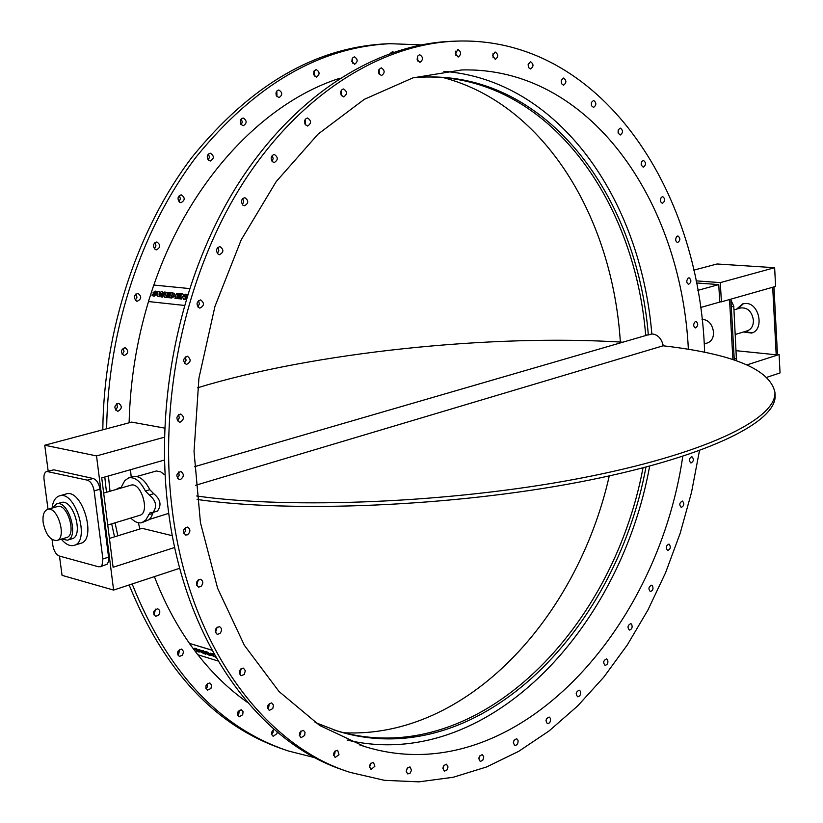 <?xml version="1.0" encoding="UTF-8"?>
<svg xmlns="http://www.w3.org/2000/svg" width="823" height="823" viewBox="0 0 823 823"><rect width="100%" height="100%" fill="white"/><g stroke="black" fill="none" stroke-linecap="round" stroke-linejoin="round"><path stroke-width="1.23" d="M213.774 656.065L214.597 656.24M213.147 655.571L213.836 656.003M212.838 654.779L212.375 654.151L213.661 654.954M212.056 654.234L212.89 654.717M214.052 654.069L210.379 653.699L212.015 654.871L211.706 655.355L215.873 657.299M210.297 653.205L214.001 653.976M206.604 652.598L209.227 654.398L206.707 653.153M206.768 653.092L208.538 654.408M208.6 654.347L209.248 654.367M205.215 652.701L209.186 655.273L210.853 655.293L210.616 654.357L206.614 651.765L204.978 651.744L205.215 652.701M205.009 651.713L206.666 651.703L210.616 654.357M210.667 654.295L210.873 655.273M201.954 651.765L203.806 652.906M203.878 653.009L201.913 651.795L203.878 653.009M198.857 649.429L201.892 650.993L198.857 649.429L200.668 650.849L200.647 651.682L203.61 653.534L205.915 654.244L203.394 650.818L201.933 650.365L202.612 651.291L201.841 651.055M201.892 650.993L202.54 651.188M203.394 650.818L201.933 650.365M203.456 650.756L205.915 654.244M195.895 649.213L198.487 651.106L195.936 650.798L198.384 651.95L200.071 651.981L199.845 651.055L195.915 648.493L194.146 648.298L196.409 650.047M199.845 651.055L195.967 648.431L194.146 648.298M199.896 650.993L200.123 651.919M198.508 651.075L196.244 650.355M211.933 650.221L189.341 643.36L211.871 650.108M218.013 660.972L197.726 654.707L189.341 643.36M187.603 294.428L186.06 299.49M180.741 293.729L180.432 294.901L177.768 294.634L180.371 294.881L180.741 293.729L176.564 293.307L174.939 298.317L179.188 298.77L179.558 297.617L176.822 297.329L177.079 296.537L179.496 296.794L179.867 295.642L177.449 295.395L177.706 294.603M177.768 294.634L177.521 295.395M179.496 296.794L179.867 295.642M179.558 296.815L177.079 296.537M177.151 296.568L176.904 297.34M179.188 298.77L179.558 297.617M179.26 298.8L174.939 298.317M172.851 294.14L173.643 295.601L171.307 296.733L172.161 294.068L172.923 294.171L172.233 294.099L171.379 296.743M174.322 293.255L171.04 292.741L169.425 297.741L171.596 297.967L175.186 295.745L174.25 293.225L175.186 295.745M175.258 295.776L171.657 297.998L169.425 297.741M165.742 292.196L162.543 297.041L161.01 296.887L162.481 297.01L165.742 292.196L164.209 292.042L162.254 295.406L162.512 291.867L161.061 291.733L159.117 295.076L159.374 291.548L157.79 291.393L157.81 296.527L159.333 296.681L161.174 293.595L160.948 296.856M161.164 293.76L159.333 296.681M159.395 296.712L157.81 296.527M159.189 294.943L159.374 291.548M162.337 295.262L162.512 291.867M156.895 291.455L155.65 291.105L153.088 292.453L155.022 294.747L152.8 294.078L151.885 295.138L152.862 295.848L154.014 296.167L156.576 294.829L154.652 292.474L156.627 292.967L157.543 291.887M157.605 291.918L156.627 292.967M155.763 292.432L154.652 292.474M155.67 293.214L156.576 294.829M156.637 294.86L154.086 296.198L152.944 295.889M153.88 294.881L152.8 294.078M154.652 294.274L153.922 293.976M170.248 292.659L169.939 293.832L167.316 293.564L169.877 293.801L170.248 292.659L166.123 292.237L164.507 297.226L168.705 297.669L169.075 296.527L166.369 296.239L166.627 295.457L169.013 295.704L169.384 294.562L166.997 294.315L167.244 293.533M167.316 293.564L167.069 294.325M169.013 295.704L169.384 294.562M169.075 295.735L166.627 295.457M166.688 295.488L166.441 296.249M168.705 297.669L169.075 296.527M168.766 297.7L164.507 297.226M186.42 294.305L184.856 299.387L183.498 299.222L184.794 299.356L186.42 294.305L185.021 294.161L184.115 296.99L182.84 293.945L181.544 293.811L179.918 298.842L181.317 298.986L182.222 296.187L183.498 299.222M182.264 296.29L181.317 298.986M181.389 299.016L179.918 298.842M184.136 296.908L182.84 293.945M148.418 301.537L184.311 305.426L148.418 301.537L153.767 285.046L189.465 288.564M345.629 770.822C258.803 743.529 183.467 641.673 167.799 505.95C154.539 395.606 182.058 272.001 238.701 183.087C295.652 94.264 376.553 44.329 451.343 41.315L452.002 41.294M417.745 61.025L417.58 56.17M379.3 74.368L379.146 69.183M341.545 95.715L341.422 90.221M305.467 124.89L305.426 119.129M272.104 161.462L273.164 158.489L272.166 155.475M242.435 204.701L243.659 201.676L242.662 198.538M217.416 253.618L218.805 250.562L217.838 247.332M197.829 306.917L199.403 303.903L198.508 300.601M184.403 363.241L186.08 360.227L185.298 356.873M177.501 420.882L179.28 417.93L178.622 414.566M177.326 478.214L179.167 475.355L178.663 472.001M183.817 533.613L185.7 530.845L185.34 527.553M196.697 585.565L198.333 579.701M215.431 632.722L217.138 627.095M239.339 673.996L240.203 673.173L241.067 668.626M267.609 708.531L268.699 707.296L269.296 703.449M299.335 735.752L300.57 734.116L300.951 730.989M333.613 755.349L334.899 753.323L335.115 750.926M369.527 767.252L370.895 763.188M406.212 771.593L407.426 767.89M442.877 768.641L443.926 765.339M478.801 758.847L479.686 755.946M513.346 742.696L514.066 740.227M545.958 720.773L546.513 718.767M576.193 693.686L576.584 692.184M603.66 662.011L603.856 661.178M660.427 200.493L660.488 199.238M641.199 164.682L641.261 162.841M618.124 132.719L618.166 130.373M591.418 105.344L591.428 102.536M561.389 83.288L561.358 80.026M528.448 67.219L528.376 63.536M493.1 57.805L492.987 53.711M455.952 55.594L455.808 51.108M197.88 654.758C212.879 673.831 229.37 689.684 247.373 702.317M115.055 522.821L117.833 535.804M132.143 583.96C167.481 672.247 219.515 727.902 288.235 750.946L315.353 757.829M456.281 52.363L455.469 52.116M421.129 44.874L390.123 43.691C319.355 47.23 254.791 84.872 196.45 156.637C142.029 227.909 107.988 329.149 106.63 428.773M108.41 475.992L110.015 491.259M148.5 301.568C136.608 341.041 130.147 381.45 129.108 422.806M130.507 469.696L131.196 477.165M138.408 522.759L139.817 529.004M154.395 576.625C163.921 601.315 175.587 623.536 189.403 643.288M340.074 78.185C263.638 102.402 189.671 180.36 153.85 285.056M351.843 61.416L352.254 58.268L354.353 56.808C358.005 59.174 358.098 61.653 354.641 64.245L351.843 61.416M313.686 74.739L313.872 71.241L316.166 69.533C319.931 71.951 320.013 74.471 316.433 77.084L313.686 74.739M276.384 95.777C275.468 92.629 276.261 90.695 278.771 89.985C282.628 92.474 282.701 95.026 278.976 97.639L276.384 95.777M240.902 124.355C239.586 121.012 240.326 118.903 243.145 118.018C247.085 120.59 247.126 123.172 243.258 125.754L240.902 124.355M208.25 160.022C206.47 156.555 207.159 154.271 210.318 153.191C214.309 155.866 214.289 158.479 210.277 161.01L208.25 160.022M179.414 202.077C177.12 198.549 177.737 196.131 181.245 194.814C185.257 197.613 185.175 200.236 181.009 202.684L179.414 202.077M155.28 249.523C152.461 246.026 152.985 243.505 156.854 241.941C160.855 244.863 160.691 247.497 156.38 249.842L155.28 249.523M136.649 301.156C133.285 297.792 133.717 295.19 137.935 293.358C141.875 296.403 141.618 299.037 137.184 301.259L136.649 301.156M124.119 355.557L124.036 355.546C120.209 352.378 120.559 349.744 125.086 347.666C128.923 350.783 128.594 353.417 124.119 355.557M118.07 411.202L117.38 411.181C113.667 407.889 114.119 405.276 118.718 403.342C122.318 406.099 122.092 408.722 118.07 411.202M126.763 519.262L123.964 520.146M158.376 615.419L155.537 616.262C152.481 612.724 153.222 610.234 157.769 608.794C160.238 610.327 160.444 612.528 158.376 615.419M182.541 655.19L179.342 656.435C176.441 652.896 177.223 650.448 181.677 649.08L183.57 651.559L182.541 655.19M210.945 688.481L207.468 690.178C204.711 686.66 205.503 684.242 209.855 682.936L211.614 685.117L210.945 688.481M242.703 714.745L239.04 716.905C236.407 713.428 237.209 711.062 241.437 709.776L243.052 711.679L242.703 714.745M277.176 731.986L276.919 733.674L273.154 736.307C270.767 734.075 271.076 731.75 274.08 729.343M390.308 53.351L392.406 51.756L393.713 52.168M168.746 513.357L149.498 519.375M136.752 476.496L156.38 470.993L160.68 471.836L165.094 475.097M48.166 471.044L44.74 445.222L131.69 422.117L164.703 428.114M109.428 538.407L142.06 528.315L172.357 535.701M775.05 394.443L775.122 395.678C776.552 422.621 704.004 458.38 577.746 482.371C451.796 506.392 291.435 513.058 197.078 499.458M196.687 495.991C291.064 509.458 451.488 502.74 577.479 478.791C703.799 454.872 776.377 419.288 774.957 392.509C770.307 369.434 733.026 353.859 663.122 345.794L195.648 485.272M622.785 342.203C491.598 333.85 312.318 352.594 197.633 387.777M733.972 309.89L740.607 307.956C747.593 307.329 751.862 311.423 753.426 320.24C753.457 325.713 751.45 329.231 747.387 330.795L735.351 334.447M767.149 377.201L780.05 372.932L779.103 354.548L746.986 364.877M779.103 354.548L776.192 354.785L772.694 287.248M736.266 350.711L776.192 354.785M721.401 301.846L720.3 282.618L774.638 267.701L775.595 286.425L721.401 301.846L719.734 301.712L718.746 284.593L696.464 282.958M720.3 282.618L696.042 280.849M774.638 267.701L717.07 263.988L693.768 270.15M773.959 286.888L777.447 354.384M743.498 303.605L737.892 308.748M744.692 331.607L752.191 332.852M736.626 309.119L742.86 303.769L746.255 303.43C759.66 303.718 764.341 330.044 751.564 333.068L743.426 331.988M730.855 299.161L734.291 360.083M718.746 284.593L697.832 290.354M720.701 301.794L700.548 307.524M732.923 359.641L729.528 299.541M103.667 493.1L130.816 485.21C141.093 481.393 150.465 512.904 139.756 515.321L107.731 525.043M47.569 509.416L57.343 506.567C67.373 502.791 77.012 535.238 66.55 537.553L56.808 540.505C67.239 538.211 57.559 505.641 47.569 509.416C43.897 510.96 42.436 515.393 43.177 522.698C45.759 534.58 50.306 540.516 56.808 540.505M333.582 729.795L334.539 730.104C472.711 773.26 611.87 634.101 643.01 467.906M645.962 467.135C615.182 634.039 475.745 774.237 337.193 730.968L315.086 722.429M649.666 466.147C619.575 631.447 485.714 772.684 347.121 740.062M682.781 456.384C656.538 635.459 510.836 792.415 364.219 746.41L319.653 725.444L279.018 691.515L244.359 645.304L217.622 588.291L200.452 522.708L194.033 451.539L198.919 378.22L214.937 306.475L241.201 239.874L276.209 181.595L317.997 134.17L364.332 99.305L412.94 77.866L461.662 69.965C589.227 66.478 681.033 200.226 688.378 349.333M443.844 71.323C558.827 80.119 640.644 199.3 651.837 333.963C657.659 334.385 661.476 338.335 663.297 345.814M620.357 342.059C612.538 218.126 545.207 104.747 443.69 77.712M344.065 732.779C466.836 738.622 577.088 618.34 609.267 475.951M61.694 539.024L67.363 540.197C79.615 537.481 68.33 499.489 56.581 503.902L52.466 507.986M56.581 503.902L61.252 502.555C73.021 498.131 84.285 536.061 72.013 538.777L67.363 540.197M61.272 539.147C65.675 544.363 69.934 546.441 74.07 545.382C90.808 541.668 75.418 489.88 59.369 495.899C55.326 497.267 52.888 501.341 52.055 508.11M59.369 495.899L65.963 494.006C82.043 487.977 97.392 539.631 80.623 543.365L74.07 545.382M52.065 539.549L52.867 545.546C53.917 551.122 56.077 554.62 59.349 556.05L98.513 566.769L100.653 566.594L102.042 565.195L102.875 558.971L94.141 490.878C93.061 485.056 90.797 481.476 87.351 480.159L46.726 471.435C44.493 472.351 43.598 475.025 44.041 479.459L48.022 509.283M46.726 471.435L53.865 469.82L93.184 478.492C96.641 479.819 98.904 483.379 99.984 489.201L108.77 558.766L108.482 561.656L107.175 564.187L100.231 566.769M164.487 460.036L101.733 477.885L113.101 567.253L174.723 547.48M44.74 445.222L96.517 455.911L164.435 437.208M96.517 455.911L113.615 590.081L62.054 575.359L59.482 556.091M113.615 590.081L179.733 568.261M413.249 77.773L426.417 76.981C547.408 73.947 636.951 195.627 648.339 334.971L651.837 333.963M425.44 77.002C545.67 75.202 634.338 196.388 645.654 334.971L648.339 334.971M128.727 477.875L133.141 476.61C139.272 475.55 144.827 479.922 149.807 489.716L153.736 493.718C160.578 499.355 161.802 505.147 157.419 511.073L153.006 512.41C157.378 506.474 156.154 500.682 149.323 495.035L145.383 491.022C140.404 481.208 134.859 476.826 128.727 477.875L124.808 480.601L120.744 488.142M153.181 512.359L151.453 516.669L149.23 519.622L142.019 522.605L145.805 519.941L150.228 512.472L153.006 512.41M130.826 518.027C134.684 522.039 138.418 523.562 142.019 522.605M119.932 488.378L117.823 488.348L116.31 489.428M702.029 319.324C708.449 319.787 712.286 324.067 713.551 332.163C713.613 337.739 711.617 341.319 707.564 342.882L704.169 343.911M730.896 300.014L733.766 306.207L736.492 360.834M417.138 59.451L417.57 56.19L419.679 54.678C423.331 57.137 423.423 59.698 419.936 62.373L417.138 59.451M352.583 63.134L352.388 58.042M378.734 73.206L378.93 69.574L381.244 67.815C385.02 70.325 385.092 72.928 381.481 75.634L378.734 73.206M314.396 76.045L314.211 70.665M341.103 94.974C340.197 91.703 341 89.707 343.53 88.977C347.399 91.559 347.46 94.192 343.705 96.898L341.103 94.974M276.96 96.661L276.816 91.024M305.24 124.571C303.924 121.104 304.685 118.913 307.535 117.998C311.495 120.672 311.516 123.347 307.607 126.022L305.24 124.571M241.262 124.818L242.281 121.886L241.19 118.954M272.176 161.545C270.386 157.944 271.086 155.588 274.275 154.457C278.297 157.234 278.267 159.929 274.203 162.563L272.176 161.545M208.301 160.084L209.484 157.08L208.353 154.024M242.898 205.164C240.604 201.512 241.232 199.001 244.781 197.643C248.813 200.534 248.731 203.25 244.503 205.801L242.898 205.164M179.075 201.769L180.412 198.724L179.28 195.565M218.342 254.4C215.513 250.778 216.048 248.165 219.967 246.54C223.99 249.554 223.815 252.291 219.453 254.729L218.342 254.4M154.477 248.896L155.979 245.84L154.889 242.59M199.32 307.987C195.925 304.51 196.368 301.815 200.647 299.901C204.618 303.049 204.351 305.786 199.855 308.09L199.32 307.987M135.311 300.282L136.968 297.247L135.96 293.924M186.44 364.445L186.358 364.435C182.5 361.153 182.871 358.427 187.459 356.256C191.317 359.476 190.977 362.202 186.44 364.445M122.205 354.518L123.995 351.534L123.1 348.16M180.114 422.168L179.414 422.137C175.68 418.742 176.143 416.037 180.803 414.02C184.424 416.85 184.198 419.576 180.114 422.168M115.58 410.091L117.473 407.159L116.712 403.774M180.515 479.49L179.198 479.562C175.618 476.064 176.173 473.379 180.865 471.507C184.218 473.986 184.105 476.651 180.515 479.49M187.551 534.796L185.648 535.053C182.243 531.483 182.881 528.829 187.572 527.09C190.638 529.23 190.627 531.802 187.551 534.796M200.905 586.562L198.487 587.108C195.246 583.486 195.956 580.863 200.617 579.248C203.384 581.079 203.487 583.517 200.905 586.562M220.039 633.473L217.179 634.379C214.103 630.737 214.865 628.155 219.463 626.632C221.953 628.186 222.138 630.469 220.039 633.473M153.88 614.832L155.64 609.123M244.277 674.438L241.046 675.755C238.135 672.124 238.927 669.572 243.423 668.132L245.326 670.673L244.277 674.438M177.717 654.913L178.745 654.007L179.507 649.429M272.773 708.624L269.275 710.403C266.498 706.792 267.31 704.293 271.703 702.893L273.462 705.136L272.773 708.624M205.884 688.553L207.139 687.246L207.643 683.327M304.654 735.474L300.961 737.747C298.327 734.188 299.13 731.719 303.399 730.361L305.024 732.305L304.654 735.474M237.477 715.187L238.886 713.469L239.184 710.228M338.994 754.701L335.198 757.469C332.677 753.971 333.469 751.543 337.605 750.195L338.994 754.701M271.621 734.497L273.092 732.377L273.236 729.816M374.897 766.244L371.08 769.484C368.653 766.069 369.424 763.682 373.426 762.345L374.897 766.244M411.51 770.225L410.121 773.167L407.745 773.939C405.379 770.606 406.13 768.26 409.998 766.913L411.51 770.225M448.041 766.974L446.827 770.184L444.379 771.12C442.085 767.869 442.805 765.565 446.529 764.207L448.041 766.974M483.78 756.893L482.772 760.329L480.272 761.45C478.029 758.292 478.708 756.018 482.319 754.629L483.78 756.893M518.099 740.525C518.151 743.673 517.05 745.309 514.797 745.443C512.585 742.377 513.223 740.134 516.721 738.725L518.099 740.525M550.464 718.438C550.782 721.648 549.764 723.396 547.398 723.684C545.217 720.701 545.814 718.489 549.198 717.049L550.464 718.438M580.41 691.248C581.007 694.489 580.071 696.33 577.612 696.772C575.442 693.882 575.997 691.69 579.279 690.209L580.41 691.248M607.559 659.593C608.434 662.813 607.6 664.737 605.049 665.365C602.889 662.546 603.403 660.385 606.592 658.863L607.559 659.593M631.58 624.122C632.753 627.27 632.013 629.256 629.369 630.089C627.208 627.352 627.682 625.202 630.799 623.639L631.58 624.122M652.217 585.462C653.678 588.486 653.05 590.533 650.324 591.593C648.154 588.918 648.586 586.778 651.631 585.184L652.217 585.462M669.243 544.24C671.002 547.12 670.478 549.208 667.679 550.494C665.488 547.892 665.879 545.762 668.862 544.116L669.243 544.24M682.483 501.094C684.541 503.769 684.129 505.888 681.259 507.431C679.037 504.88 679.386 502.76 682.329 501.063L682.483 501.094M691.793 456.642L691.876 456.652C694.139 459.152 693.83 461.281 690.929 463.03C688.666 460.602 688.964 458.473 691.793 456.642M695.25 321.598L696.042 321.423C698.48 323.809 698.274 325.97 695.425 327.904C693.192 326.268 693.141 324.159 695.25 321.598M688.069 278.123L689.098 277.783C691.608 280.149 691.443 282.33 688.584 284.326C686.382 282.917 686.207 280.849 688.069 278.123M676.712 236.499L677.977 235.944C680.57 238.289 680.436 240.501 677.576 242.569C675.405 241.365 675.117 239.339 676.712 236.499M661.239 197.407L662.731 196.584C665.416 198.919 665.313 201.151 662.433 203.291C660.303 202.283 659.912 200.328 661.239 197.407M641.755 161.545L643.463 160.403C646.25 162.717 646.189 164.991 643.267 167.213L641.312 165.186L641.755 161.545M618.423 129.633L620.336 128.1C623.227 130.415 623.196 132.719 620.233 135.023L618.248 133.182L618.423 129.633M591.48 102.371L593.578 100.406C596.582 102.721 596.582 105.066 593.558 107.443L591.572 105.797L591.48 102.371M561.235 80.479L563.488 78.031C566.625 80.356 566.646 82.753 563.56 85.201L561.574 83.73L561.235 80.479M528.109 64.657L530.496 61.674C533.757 64.019 533.808 66.457 530.64 68.978L528.675 67.681L528.109 64.657M492.617 55.522L495.096 51.972C498.491 54.349 498.563 56.818 495.302 59.41L492.617 55.522M455.376 53.649L457.907 49.493C461.436 51.9 461.518 54.421 458.154 57.065L455.376 53.649M704.622 352.337C699.56 187.418 598.856 35.533 455.654 41.15C380.854 44.164 299.901 94.203 242.898 183.241C186.193 272.372 158.623 396.274 171.873 506.875C187.551 643.236 263.226 745.381 350.31 772.437L384.464 780.327L418.948 781.85L453.175 777.272L486.599 766.954L518.747 751.317L549.219 730.834L577.643 705.959L603.732 677.206L627.229 645.067L647.917 610.038L665.622 572.602L680.189 533.242L691.505 492.432L699.468 450.644M106.476 492.288L104.788 477.021M102.813 429.791C103.791 330.146 137.636 228.65 192.057 157.162C250.429 85.18 315.106 47.405 386.09 43.845L386.748 43.825M283.698 749.393C215.924 726.4 164.405 671.589 129.129 584.958M114.52 536.833L111.671 523.85M53.865 469.82L48.084 471.425M93.184 478.492L87.351 480.159M99.984 489.201L94.141 490.878M108.646 557.14L102.875 558.971M148.305 514.828L152.708 513.49M149.323 495.035L153.736 493.718M145.383 491.022L149.807 489.716M119.242 488.327L121.3 487.72M734.239 359.209L736.698 358.427M731.287 306.917L733.766 306.207M774.957 392.509L775.122 395.678M334.539 730.104L337.193 730.968M359.528 744.866L364.219 746.41M117.823 488.348L121.701 487.226M647.156 335.126L194.454 466.713M451.343 41.315L455.654 41.15M386.09 43.845L390.123 43.691"/></g></svg>
